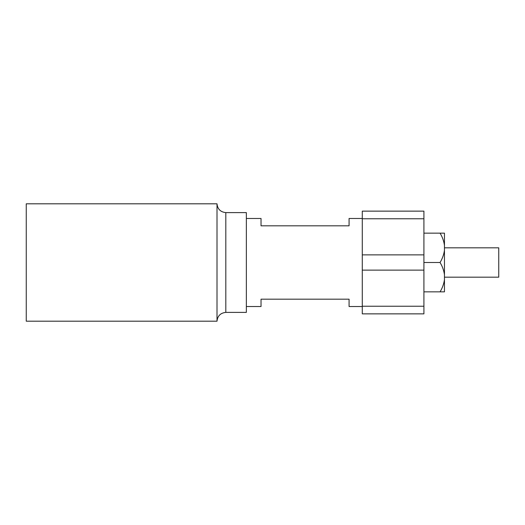 <?xml version="1.0" encoding="UTF-8"?>
<svg xmlns="http://www.w3.org/2000/svg" width="525" height="525" viewBox="0 0 525 525"><rect width="100%" height="100%" fill="white"/><g stroke="black" fill="none" stroke-linecap="round" stroke-linejoin="round"><path stroke-width="0.79" d="M444.458 277.174L498.75 277.174L498.75 247.826L444.458 247.826M362.283 218.479L349.079 218.479L349.079 225.816L261.03 225.816L261.03 218.479L246.356 218.479M362.283 306.521L349.079 306.521L349.079 299.184L261.03 299.184L261.03 306.521L246.356 306.521M423.911 233.152L444.458 233.152L444.458 291.848L423.911 291.848M440.055 233.152C442.365 236.933 443.835 241.001 444.458 245.359M444.458 250.294C443.861 254.579 442.391 258.648 440.055 262.5L423.911 262.5M440.055 262.5C442.365 266.28 443.835 270.349 444.458 274.706M444.458 279.641C443.855 283.94 442.391 288.008 440.055 291.848M423.911 211.142L423.911 218.768L362.283 218.768L362.283 211.142L423.911 211.142M423.911 254.874L423.911 270.126L362.283 270.126L362.283 254.874L423.911 254.874L423.911 218.768M423.911 306.233L423.911 313.858L362.283 313.858L362.283 306.233L423.911 306.233L423.911 270.126M217.009 203.805L26.25 203.805L26.25 321.195L217.009 321.195L217.009 203.805C217.573 209.114 220.507 212.048 225.816 212.612L246.356 212.612L246.356 312.388L225.816 312.388C220.507 312.952 217.573 315.886 217.009 321.195M362.283 306.233L362.283 270.126M362.283 254.874L362.283 218.768M225.816 312.388L225.816 212.612"/></g></svg>
